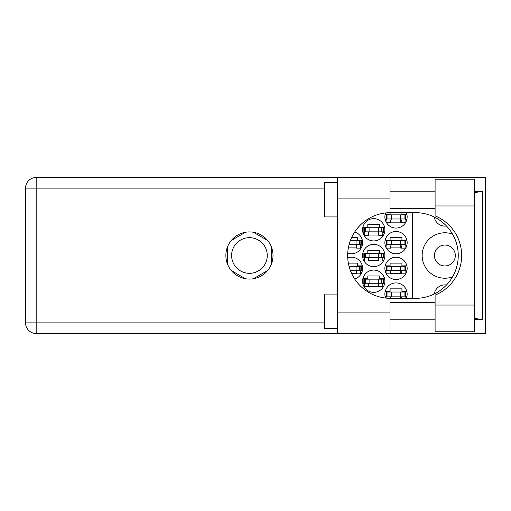 <?xml version="1.0" encoding="UTF-8"?>
<svg xmlns="http://www.w3.org/2000/svg" width="511" height="511" viewBox="0 0 511 511"><rect width="100%" height="100%" fill="white"/><g stroke="black" fill="none" stroke-linecap="round" stroke-linejoin="round"><path stroke-width="0.77" d="M452.535 234.115A22.714 22.714 0 0 0 422.156 255.5A22.714 22.714 0 0 0 452.535 276.885M434.414 255.5A10.456 10.456 0 0 0 444.87 265.956A10.456 10.456 0 0 0 455.327 255.5A10.456 10.456 0 0 0 444.87 245.044A10.456 10.456 0 0 0 434.414 255.5M446.461 225.983A10.712 10.712 0 0 1 434.286 217.034M406.296 298.36A11.146 11.146 0 0 0 396.012 282.928A11.146 11.146 0 0 0 385.613 298.073M384.872 268.358A11.146 11.146 0 0 0 396.012 279.498A11.146 11.146 0 0 0 407.158 268.358A11.146 11.146 0 0 0 396.012 257.212A11.146 11.146 0 0 0 384.872 268.358M354.698 279.012A11.146 11.146 0 0 0 362.586 268.358A11.146 11.146 0 0 0 347.736 257.851M384.872 242.642A11.146 11.146 0 0 0 396.012 253.788A11.146 11.146 0 0 0 407.158 242.642A11.146 11.146 0 0 0 396.012 231.502A11.146 11.146 0 0 0 384.872 242.642M347.736 253.149A11.146 11.146 0 0 0 362.586 242.642A11.146 11.146 0 0 0 354.698 231.988M385.613 212.927A11.146 11.146 0 0 0 396.012 228.072A11.146 11.146 0 0 0 406.296 212.64M362.586 281.216A11.146 11.146 0 0 0 373.726 292.356A11.146 11.146 0 0 0 384.872 281.216A11.146 11.146 0 0 0 373.726 270.07A11.146 11.146 0 0 0 362.586 281.216M362.586 255.5A11.146 11.146 0 0 0 373.726 266.646A11.146 11.146 0 0 0 384.872 255.5A11.146 11.146 0 0 0 373.726 244.354A11.146 11.146 0 0 0 362.586 255.5M362.586 229.784A11.146 11.146 0 0 0 373.726 240.93A11.146 11.146 0 0 0 384.872 229.784A11.146 11.146 0 0 0 373.726 218.644A11.146 11.146 0 0 0 362.586 229.784M231.611 255.5A17.828 17.828 0 0 0 249.438 273.328A17.828 17.828 0 0 0 267.266 255.5A17.828 17.828 0 0 0 249.438 237.672A17.828 17.828 0 0 0 231.611 255.5M406.877 291.589L401.927 291.589L401.927 288.843L390.097 288.843L390.097 291.589L385.153 291.589M390.781 273.583L401.244 273.583M406.877 265.873L401.927 265.873L401.927 263.127L390.097 263.127L390.097 265.873L385.153 265.873M351.67 273.583L356.672 273.583M362.305 265.873L357.355 265.873L357.355 263.127L348.355 263.127M390.781 247.873L401.244 247.873M406.877 240.157L401.927 240.157L401.927 237.417L390.097 237.417L390.097 240.157L385.153 240.157M348.355 247.873L356.672 247.873M362.305 240.157L357.355 240.157L357.355 237.417L351.67 237.417M390.781 222.157L401.244 222.157M368.495 286.441L378.958 286.441M384.591 278.731L379.641 278.731L379.641 275.985L367.811 275.985L367.811 278.731L362.867 278.731M368.495 260.731L378.958 260.731M384.591 253.015L379.641 253.015L379.641 250.269L367.811 250.269L367.811 253.015L362.867 253.015M368.495 235.015L378.958 235.015M384.591 227.299L379.641 227.299L379.641 224.559L367.811 224.559L367.811 227.299L362.867 227.299M385.153 296.559L386.929 296.559M405.095 296.559L406.877 296.559M385.153 270.843L386.929 270.843M405.095 270.843L406.877 270.843M360.523 270.843L362.305 270.843M385.153 245.127L386.929 245.127M405.095 245.127L406.877 245.127M360.523 245.127L362.305 245.127M385.153 219.411L386.929 219.411M405.095 219.411L406.877 219.411M406.877 214.441L401.927 214.441L401.927 212.64M390.097 212.646L390.097 214.441L385.153 214.441M362.867 283.701L364.643 283.701M382.809 283.701L384.591 283.701M362.867 257.985L364.643 257.985M382.809 257.985L384.591 257.985M362.867 232.269L364.643 232.269M382.809 232.269L384.591 232.269M245.446 232.269L231.317 240.425M267.56 240.425L253.43 232.269M271.552 263.657L271.552 247.343M253.43 278.731L267.56 270.575M231.317 270.575L245.446 278.731M227.325 247.343L227.325 263.657M412.3 212.64L412.3 298.36M434.286 293.966A10.712 10.712 0 0 1 446.461 285.017M386.584 218.983L405.868 218.983L405.868 214.869L386.156 214.869L386.156 218.983L386.584 218.983L386.584 214.869M405.44 218.983L405.44 214.869M405.095 218.983L405.095 222.413L401.244 222.413L401.244 220.356A1.373 1.373 0 0 0 399.87 218.983M386.929 218.983L386.929 222.413L390.781 222.413L390.781 220.356A1.373 1.373 0 0 1 392.154 218.983M400.835 218.983L400.726 222.374M401.058 219.206L400.905 222.157M435.097 305.041L435.097 295.141A42.86 42.86 0 0 0 435.097 215.859L435.097 179.214L474.527 179.214L474.527 331.786L435.097 331.786L435.097 305.041L474.527 305.041M337.381 328.356L324.523 328.356L324.523 294.074L337.381 294.074M337.381 216.926L324.523 216.926L324.523 182.644L337.381 182.644M249.438 231.93A23.57 23.57 0 0 0 225.868 255.5A23.57 23.57 0 0 0 249.438 279.07A23.57 23.57 0 0 0 273.008 255.5A23.57 23.57 0 0 0 249.438 231.93M435.097 191.216L390.014 191.216M435.097 208.354L390.014 208.354M435.097 302.646L390.014 302.646M435.097 319.784L390.014 319.784M337.381 333.504L337.381 312.074L390.014 312.074L390.014 333.504L36.179 333.504L36.179 322.875L324.523 322.875M390.014 333.504L485.45 333.504L485.45 177.496L390.014 177.496L390.014 198.926L337.381 198.926L337.381 312.074M337.381 198.926L337.381 177.496L390.014 177.496M390.014 198.926L390.014 212.646A42.86 42.86 0 0 0 347.672 255.5A42.86 42.86 0 0 0 390.014 298.354L390.014 312.074M474.527 319.42L482.422 319.784L482.422 191.216L474.527 191.58M324.523 188.125L36.179 188.125L36.179 322.875L25.55 322.875A10.629 10.629 0 0 0 36.179 333.504A10.629 10.629 0 0 1 25.55 322.875L25.55 188.125A10.629 10.629 0 0 1 36.179 177.496L337.381 177.496M390.014 212.646A42.86 42.86 0 0 1 390.525 212.64L415.392 212.64A42.86 42.86 0 0 1 458.246 255.5A42.86 42.86 0 0 1 415.392 298.36L390.525 298.36A42.86 42.86 0 0 1 390.014 298.354M482.422 319.784L474.527 318.283M474.527 192.717L482.422 191.216M364.298 231.841L383.582 231.841L383.582 227.727L363.87 227.727L363.87 231.841L364.298 231.841L364.298 227.727M383.154 231.841L383.154 227.727M382.809 231.841L382.809 235.271L378.958 235.271L378.958 233.214A1.373 1.373 0 0 0 377.584 231.841M364.643 231.841L364.643 235.271L368.495 235.271L368.495 233.214A1.373 1.373 0 0 1 369.868 231.841M378.549 231.841L378.44 235.232M378.772 232.058L378.619 235.015M364.298 257.557L383.582 257.557L383.582 253.443L363.87 253.443L363.87 257.557L364.298 257.557L364.298 253.443M383.154 257.557L383.154 253.443M382.809 257.557L382.809 260.987L378.958 260.987L378.958 258.93A1.373 1.373 0 0 0 377.584 257.557M364.643 257.557L364.643 260.987L368.495 260.987L368.495 258.93A1.373 1.373 0 0 1 369.868 257.557M378.549 257.557L378.44 260.949M378.772 257.774L378.619 260.731M364.298 283.273L383.582 283.273L383.582 279.159L363.87 279.159L363.87 283.273L364.298 283.273L364.298 279.159M383.154 283.273L383.154 279.159M382.809 283.273L382.809 286.703L378.958 286.703L378.958 284.646A1.373 1.373 0 0 0 377.584 283.273M364.643 283.273L364.643 286.703L368.495 286.703L368.495 284.646A1.373 1.373 0 0 1 369.868 283.273M378.549 283.273L378.44 286.658M378.772 283.49L378.619 286.441M349.051 244.699L361.296 244.699L361.296 240.585L350.348 240.585M360.868 244.699L360.868 240.585M360.523 244.699L360.523 248.129L356.672 248.129L356.672 246.072A1.373 1.373 0 0 0 355.298 244.699M356.263 244.699L356.154 248.09M356.486 244.916L356.333 247.873M386.584 244.699L405.868 244.699L405.868 240.585L386.156 240.585L386.156 244.699L386.584 244.699L386.584 240.585M405.44 244.699L405.44 240.585M405.095 244.699L405.095 248.129L401.244 248.129L401.244 246.072A1.373 1.373 0 0 0 399.87 244.699M386.929 244.699L386.929 248.129L390.781 248.129L390.781 246.072A1.373 1.373 0 0 1 392.154 244.699M400.835 244.699L400.726 248.09M401.058 244.916L400.905 247.873M350.348 270.415L361.296 270.415L361.296 266.301L349.051 266.301M360.868 270.415L360.868 266.301M360.523 270.415L360.523 273.845L356.672 273.845L356.672 271.788A1.373 1.373 0 0 0 355.298 270.415M356.263 270.415L356.154 273.807M356.486 270.632L356.333 273.583M386.584 270.415L405.868 270.415L405.868 266.301L386.156 266.301L386.156 270.415L386.584 270.415L386.584 266.301M405.44 270.415L405.44 266.301M405.095 270.415L405.095 273.845L401.244 273.845L401.244 271.788A1.373 1.373 0 0 0 399.87 270.415M386.929 270.415L386.929 273.845L390.781 273.845L390.781 271.788A1.373 1.373 0 0 1 392.154 270.415M400.835 270.415L400.726 273.807M401.058 270.632L400.905 273.583M386.584 296.131L405.868 296.131L405.868 292.017L386.156 292.017L386.156 296.131L386.584 296.131L386.584 292.017M405.44 296.131L405.44 292.017M405.095 296.131L405.095 298.36M399.87 296.131A1.373 1.373 0 0 1 401.244 297.498L401.244 298.36M386.929 296.131L386.929 298.207M392.154 296.131A1.373 1.373 0 0 0 390.781 297.498L390.781 298.36M400.816 296.508L400.758 298.36M401.052 296.808L401.014 298.36M400.643 218.983L400.643 214.869M404.067 218.983L404.067 214.869M391.381 218.983L391.381 214.869M387.958 218.983L387.958 214.869M25.55 188.125L36.179 188.125L36.179 177.496M435.097 205.959L474.527 205.959M378.357 231.841L378.357 227.727M381.781 231.841L381.781 227.727M369.095 231.841L369.095 227.727M365.672 231.841L365.672 227.727M378.357 257.557L378.357 253.443M381.781 257.557L381.781 253.443M369.095 257.557L369.095 253.443M365.672 257.557L365.672 253.443M378.357 283.273L378.357 279.159M381.781 283.273L381.781 279.159M369.095 283.273L369.095 279.159M365.672 283.273L365.672 279.159M356.071 244.699L356.071 240.585M359.495 244.699L359.495 240.585M400.643 244.699L400.643 240.585M404.067 244.699L404.067 240.585M391.381 244.699L391.381 240.585M387.958 244.699L387.958 240.585M356.071 270.415L356.071 266.301M359.495 270.415L359.495 266.301M400.643 270.415L400.643 266.301M404.067 270.415L404.067 266.301M391.381 270.415L391.381 266.301M387.958 270.415L387.958 266.301M400.643 296.131L400.643 292.017M404.067 296.131L404.067 292.017M391.381 296.131L391.381 292.017M387.958 296.131L387.958 292.017"/></g></svg>
